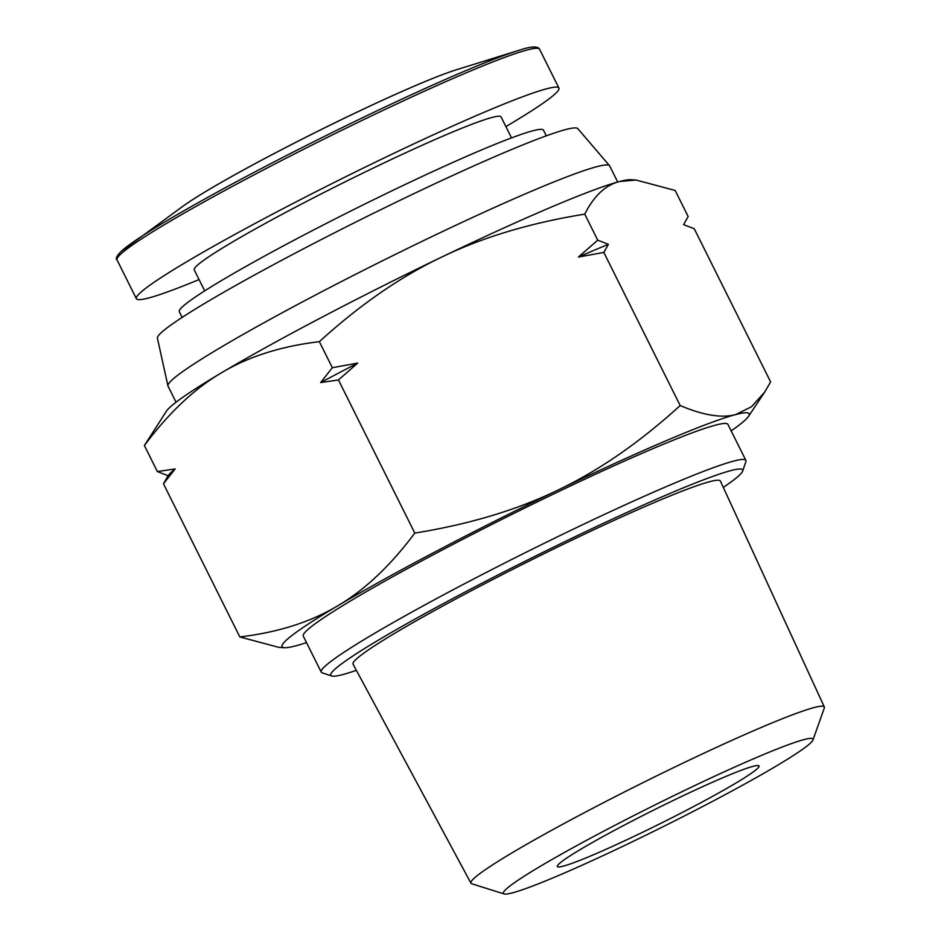 <?xml version="1.0" encoding="UTF-8"?>
<svg xmlns="http://www.w3.org/2000/svg" width="941" height="941" viewBox="0 0 941 941"><rect width="100%" height="100%" fill="white"/><g stroke="black" fill="none" stroke-linecap="round" stroke-linejoin="round"><path stroke-width="1.41" d="M239.826 636.939L278.912 647.384L284.511 647.702A260.986 17.42 -26.5 0 1 337.69 605.828C310.742 622.013 278.113 632.387 239.826 636.939L163.463 483.792L175.167 468.924L157.37 471.559L168.039 475.687L163.463 483.792M144.385 445.528C168.698 412.923 194.399 388.68 221.5 372.789A260.986 17.42 -26.5 0 0 166.51 411.052L144.385 445.528L157.37 471.559M414.793 533.088C390.491 565.682 364.779 589.936 337.69 605.828A260.986 17.42 -26.5 0 1 557.872 490.132C516.95 509.975 469.265 524.29 414.793 533.088L338.442 379.941L357.756 363.073L332.338 367.708L320.646 382.575L338.442 379.941M319.364 341.665C359.838 304.837 400.619 276.642 441.682 257.093A260.986 17.42 -26.5 0 0 221.5 372.789C248.448 356.592 281.065 346.229 319.364 341.665L332.338 367.708M680.19 405.559C639.704 442.399 598.935 470.594 557.872 490.132A260.986 17.42 -26.5 0 1 735.78 414.546C721.888 418.345 703.35 415.357 680.19 405.559L603.828 252.411L608.404 244.307L597.735 240.178L578.409 257.046L603.828 252.411M584.749 214.148C593.936 195.893 605.545 185.012 619.59 181.507A260.986 17.42 -26.5 0 0 441.682 257.093C482.592 237.25 530.289 222.935 584.749 214.148L597.735 240.178M636.092 180.037L630.494 179.719A260.986 17.42 -26.5 0 0 619.59 181.507L636.092 180.037L675.179 190.482L688.153 216.524L683.578 224.628L694.258 228.757L770.608 381.905L764.645 392.174L751.494 406.747L735.78 414.546A260.986 17.42 -26.5 0 1 748.483 416.381A260.986 17.42 -26.5 0 1 731.169 430.86M578.409 257.046A289.499 19.326 -26.5 0 1 608.404 244.307M320.646 382.575A289.499 19.326 -26.5 0 1 357.756 363.073M168.039 475.687A289.499 19.326 -26.5 0 1 175.167 468.924M306.507 642.597A260.986 17.42 -26.5 0 1 295.415 645.926A260.986 17.42 -26.5 0 1 284.511 647.702M356.368 670.333A230.145 15.362 -26.5 0 1 331.679 675.979L322.175 672.827A237.261 15.844 -26.5 0 1 321.222 672.109L303.261 636.092A237.261 15.844 -26.5 0 1 306.648 630.635A237.261 15.844 -26.5 0 1 531.371 504.776A237.261 15.844 -26.5 0 1 727.922 424.367L745.884 460.384A237.261 15.844 -26.5 0 1 745.884 461.572L742.672 471.065A230.145 15.362 -26.5 0 1 723.3 487.379M321.222 672.109A237.261 15.844 -26.5 0 1 324.61 666.64A237.261 15.844 -26.5 0 1 549.321 540.793A237.261 15.844 -26.5 0 1 745.884 460.384M176.049 402.207L168.016 386.104A246.742 16.468 -26.5 0 1 167.921 385.845A246.742 16.468 -26.5 0 1 171.544 380.423A246.742 16.468 -26.5 0 1 403.407 250.435A246.742 16.468 -26.5 0 1 609.509 165.675A246.742 16.468 -26.5 0 1 609.662 165.91L617.696 182.013M167.921 385.845L157.418 338.195A234.885 15.679 -26.5 0 1 160.864 333.032A234.885 15.679 -26.5 0 1 381.575 209.29A234.885 15.679 -26.5 0 1 577.774 128.611L609.509 165.675M182.142 317.399L179.308 311.706A203.444 13.586 -26.5 0 1 182.213 307.013A203.444 13.586 -26.5 0 1 374.906 199.092A203.444 13.586 -26.5 0 1 543.451 130.14L546.298 135.845M204.703 290.863L194.234 269.867A171.415 11.445 -26.5 0 1 196.681 265.915A171.415 11.445 -26.5 0 1 359.039 174.991A171.415 11.445 -26.5 0 1 501.059 116.896L511.528 137.892M199.069 279.571A236.073 15.762 -26.5 0 1 136.374 298.72A236.073 15.762 -26.5 0 1 139.75 293.274A236.073 15.762 -26.5 0 1 363.344 168.051A236.073 15.762 -26.5 0 1 558.919 88.042A236.073 15.762 -26.5 0 1 505.893 126.588M558.942 863.932A112.697 7.528 -26.5 0 1 665.687 804.143A112.697 7.528 -26.5 0 1 759.046 765.95A112.697 7.528 -26.5 0 1 661.547 822.975A112.697 7.528 -26.5 0 1 557.331 866.52A112.697 7.528 -26.5 0 1 558.942 863.932M505.858 889.433A172.979 11.551 -26.5 0 1 675.015 795.074A172.979 11.551 -26.5 0 1 812.977 739.955A172.979 11.551 -26.5 0 1 663.346 826.574A172.979 11.551 -26.5 0 1 504.117 893.95A172.979 11.551 -26.5 0 1 505.858 889.433M504.117 893.95L471.759 883.764A197.445 13.186 -26.5 0 1 470.947 883.187A197.445 13.186 -26.5 0 1 473.758 878.612A197.445 13.186 -26.5 0 1 660.947 773.784A197.445 13.186 -26.5 0 1 824.34 706.997A197.445 13.186 -26.5 0 1 824.316 707.985L812.977 739.955M470.947 883.187L353.063 664.205A205.232 13.703 -26.5 0 1 355.98 659.453A205.232 13.703 -26.5 0 1 550.556 550.485A205.232 13.703 -26.5 0 1 720.394 481.063L824.34 706.997M331.679 675.979A230.145 15.362 -26.5 0 1 334.043 669.992A230.145 15.362 -26.5 0 1 558.895 544.557A230.145 15.362 -26.5 0 1 742.672 471.065M136.374 298.72L117.013 259.869A236.073 15.762 -26.5 0 1 120.377 254.435A236.073 15.762 -26.5 0 1 343.971 129.211A236.073 15.762 -26.5 0 1 539.546 49.203L558.919 88.042M121.071 251.518A234.109 15.632 -26.5 0 1 130.752 243.79A234.109 15.632 -26.5 0 1 320.269 138.468A234.109 15.632 -26.5 0 1 518.432 50.496C530.724 46.297 537.77 45.862 539.546 49.203M117.013 259.869C115.367 258.822 116.649 256.105 120.836 251.706L183.319 205.961A165.016 11.021 -26.5 0 1 316.905 131.716A165.016 11.021 -26.5 0 1 456.585 69.705L518.432 50.496M748.483 416.381L764.645 392.174M183.319 205.961C198.857 194.952 225.628 179.319 263.645 159.064C305.696 136.786 347.182 116.319 388.115 97.664C418.863 83.737 441.682 74.421 456.585 69.705"/></g></svg>

